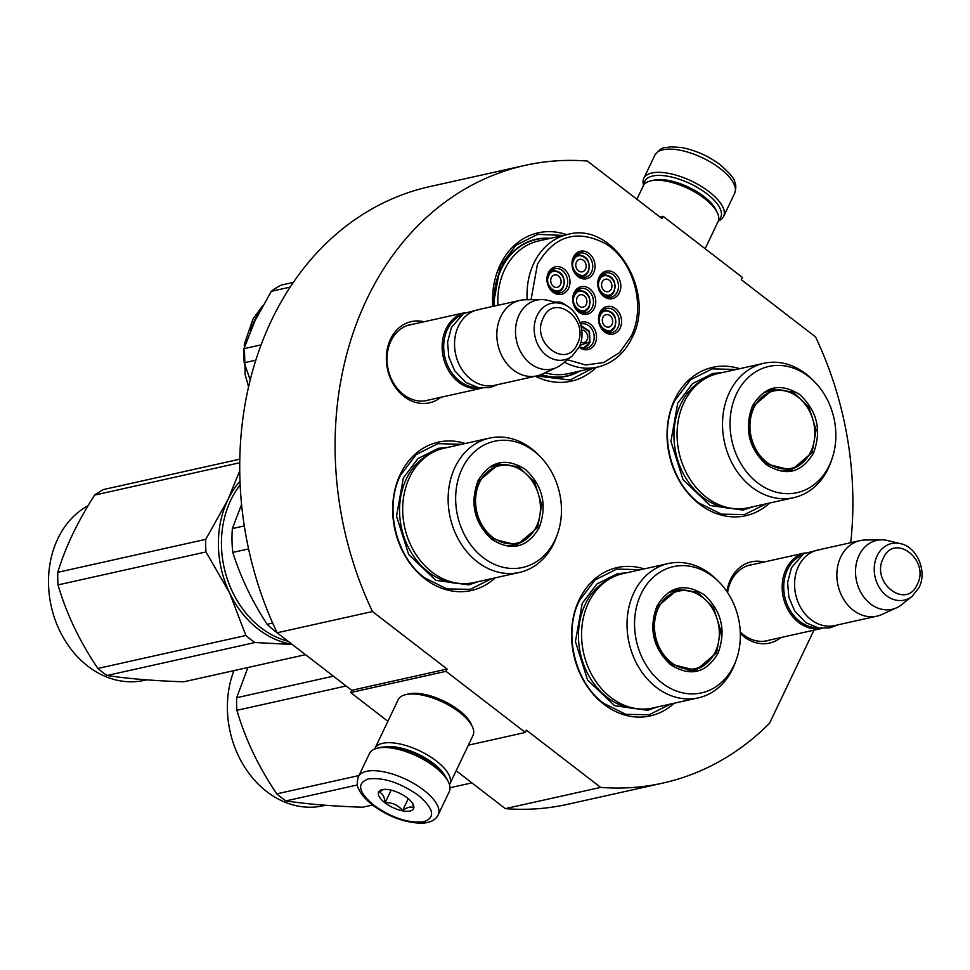 <?xml version="1.0" encoding="UTF-8"?>
<svg xmlns="http://www.w3.org/2000/svg" width="970" height="970" viewBox="0 0 970 970"><rect width="100%" height="100%" fill="white"/><g stroke="black" fill="none" stroke-linecap="round" stroke-linejoin="round"><path stroke-width="1.45" d="M850.738 542.703A316.45 255.692 -102.6 0 0 815.552 336.917L741.31 279.7L742.402 277.432L663.056 216.286L661.964 218.565L587.335 161.056A316.45 255.692 -102.6 0 0 525.182 165.349A316.45 255.692 -102.6 0 0 372.468 611.536L447.097 669.045L446.018 671.325L350.655 692.568L351.734 690.301L447.097 669.045M813.939 630.185L769.525 723.293A316.45 255.692 -102.6 0 1 662.825 783.093A316.45 255.692 -102.6 0 1 600.672 787.397L526.443 730.192L525.352 732.459L446.018 671.325M780.935 637.545A41.625 33.635 -102.6 0 1 744.087 636.732A41.625 33.635 -102.6 0 1 740.328 633.434M726.906 591.554A41.625 33.635 -102.6 0 1 764.105 562.006M440.901 397.288A41.625 33.635 -102.6 0 1 404.041 396.475A41.625 33.635 -102.6 0 1 387.903 346.314A41.625 33.635 -102.6 0 1 424.072 321.749M566.686 234.679A75.999 61.413 77.4 0 0 500.132 264.98A75.999 61.413 77.4 0 0 492.724 306.459M535.355 376.239A75.999 61.413 77.4 0 0 596.259 367.4M465.321 443.496A75.999 61.413 77.4 0 0 400.295 474.294A75.999 61.413 77.4 0 0 415.645 570.287A75.999 61.413 77.4 0 0 495.246 577.829M644.201 568.905A75.999 61.413 77.4 0 0 579.187 599.702A75.999 61.413 77.4 0 0 594.537 695.696A75.999 61.413 77.4 0 0 674.138 703.238M739.71 368.685A75.999 61.413 77.4 0 0 674.683 399.495A75.999 61.413 77.4 0 0 690.034 495.488A75.999 61.413 77.4 0 0 769.634 503.03M372.468 611.536L277.105 632.779A316.45 255.692 -102.6 0 1 429.819 186.592L525.182 165.349M277.105 632.779L351.734 690.301M387.891 721.28L350.655 692.568M525.352 732.459L468.364 745.166M456.155 770.762L505.309 808.64L600.672 787.397M662.825 783.093L567.462 804.348A316.45 255.692 -102.6 0 1 505.309 808.64M663.056 216.286L659.927 216.989M770.083 639.957A38.861 31.392 -102.6 0 1 767.282 640.746A38.861 31.392 -102.6 0 1 743.578 634.816A38.861 31.392 -102.6 0 1 740.268 631.931M727.561 592.524A38.861 31.392 -102.6 0 1 750.38 564.892A38.861 31.392 -102.6 0 1 753.253 564.431M430.037 399.701A38.861 31.392 -102.6 0 1 427.249 400.489A38.861 31.392 -102.6 0 1 403.544 394.56A38.861 31.392 -102.6 0 1 387.224 354.656A38.861 31.392 -102.6 0 1 410.346 324.635A38.861 31.392 -102.6 0 1 413.208 324.174M494.045 306.156A70.204 56.721 77.4 0 1 500.957 268.933A70.204 56.721 -102.6 0 1 536.07 239.238A70.204 56.721 -102.6 0 1 550.342 238.329M540.714 374.723A70.204 56.721 77.4 0 0 566.613 376.275A70.204 56.721 77.4 0 0 579.914 371.049M491.766 578.605L470.268 589.336L446.988 588.935L424.751 577.938C395.724 556.719 384.096 507.492 400.489 475.239L416.154 454.554L437.822 443.666L461.829 444.272M592.925 368.151L570.117 380.022L536.592 375.96M493.039 306.387L500.326 265.925L515.991 245.228L537.659 234.352L563.352 235.431M766.154 503.806L744.657 514.536L721.377 514.136L699.14 503.127C670.112 481.92 658.485 432.693 674.877 400.428L690.543 379.743L712.21 368.867L736.218 369.461M670.658 704.014L649.16 714.757L625.88 714.344L603.631 703.347C574.616 682.14 562.988 632.901 579.381 600.648L595.046 579.963L616.714 569.087L640.721 569.681M438.197 814.824A44.22 18.127 -154.5 0 0 423.72 790.126A44.22 18.127 -154.5 0 0 358.366 776.752C356.814 782.341 356.911 786.391 358.657 788.889C359.543 790.889 361.228 795.764 372.662 805.124C388.994 817.116 405.751 823.142 422.944 823.19C430.898 822.439 435.979 819.65 438.197 814.824L449.268 791.617A44.22 18.127 -154.5 0 0 448.516 782.232L447.425 779.928A42.013 17.23 -154.5 0 0 434.378 765.378A42.013 17.23 -154.5 0 0 380.07 747.53A42.013 17.23 -154.5 0 0 379.682 747.615A42.013 17.23 -154.5 0 0 379.306 747.712M448.516 782.232A44.22 18.127 -154.5 0 0 434.778 766.918A44.22 18.127 -154.5 0 0 377.621 748.125A44.22 18.127 -154.5 0 0 377.209 748.222A44.22 18.127 -154.5 0 0 369.437 753.544L358.366 776.752M373.862 805.294C392.05 818.001 408.722 823.481 423.878 821.736C435.748 817.455 433.917 808.677 418.361 795.388C400.186 782.681 383.502 777.2 368.345 778.934C356.475 783.214 358.318 792.005 373.862 805.294M384.993 802.82A19.351 7.93 -154.5 0 0 405.921 811.284A19.351 7.93 -154.5 0 0 413.244 804.566A19.351 7.93 -154.5 0 0 407.242 797.861A19.351 7.93 -154.5 0 0 382.047 789.677A19.351 7.93 -154.5 0 0 384.993 802.82M383.635 789.422L378.785 792.235C382.265 792.878 384.387 796.346 385.175 802.626C392.329 802.457 398.124 805.112 402.586 810.58C407.606 806.943 411.268 806.118 413.596 808.119L412.553 803.33M402.586 810.58L408.261 798.674M385.175 802.626L391.128 790.15M644.189 184.458A42.013 17.23 25.5 0 1 652.677 176.006A42.013 17.23 25.5 0 1 706.985 193.854A42.013 17.23 25.5 0 1 718.624 219.96M643.571 185.319A44.22 18.127 25.5 0 1 643.777 178.383A44.22 18.127 25.5 0 1 651.961 172.963A44.22 18.127 25.5 0 1 709.119 191.757A44.22 18.127 25.5 0 1 723.608 216.456A44.22 18.127 25.5 0 1 718.346 220.978M408.224 694.023A38.691 15.859 25.5 0 1 408.576 693.926A38.691 15.859 25.5 0 1 408.928 693.853A38.691 15.859 25.5 0 1 458.955 710.295A38.691 15.859 25.5 0 1 470.971 723.693L472.329 726.566A41.455 16.999 25.5 0 1 473.033 735.369L449.813 784.063A41.455 16.999 25.5 0 1 449.474 784.681M374.699 749.022A41.455 16.999 25.5 0 1 374.978 748.367L398.197 699.673A41.455 16.999 25.5 0 1 405.484 694.69A41.455 16.999 25.5 0 1 405.86 694.593A41.455 16.999 25.5 0 1 459.453 712.21A41.455 16.999 25.5 0 1 472.329 726.566M374.978 748.367A41.455 16.999 25.5 0 1 382.641 743.287A41.455 16.999 25.5 0 1 436.233 760.904A41.455 16.999 25.5 0 1 449.813 784.063M384.035 746.985A38.691 15.859 25.5 0 1 433.554 763.535A38.691 15.859 25.5 0 1 445.181 776.158M653.259 180.287A38.691 15.859 25.5 0 1 653.61 180.202A38.691 15.859 25.5 0 1 653.974 180.117A38.691 15.859 25.5 0 1 703.99 196.558A38.691 15.859 25.5 0 1 716.005 209.956L717.363 212.83A41.455 16.999 25.5 0 1 718.067 221.633L705.154 248.732M636.89 199.238L643.231 185.937A41.455 16.999 25.5 0 1 650.518 180.953A41.455 16.999 25.5 0 1 650.906 180.856A41.455 16.999 25.5 0 1 704.499 198.474A41.455 16.999 25.5 0 1 717.363 212.83M481.811 388.158A38.691 31.258 -102.6 0 1 448.855 371.098A38.691 31.258 -102.6 0 1 446.03 328.915A38.691 31.258 77.4 0 1 464.994 312.631L407.558 325.435M477.058 387.442A37.587 30.373 -102.6 0 1 448.673 367.606A37.587 30.373 -102.6 0 1 447.449 329.388A37.587 30.373 77.4 0 1 460.98 315.311M536.883 375.899L494.603 385.32A38.691 31.258 -102.6 0 1 461.368 368.539A38.691 31.258 -102.6 0 1 458.422 326.15A38.691 31.258 77.4 0 1 477.774 309.782L520.053 300.361A38.691 31.258 77.4 0 0 500.702 316.729A38.691 31.258 -102.6 0 0 503.648 359.118A38.691 31.258 -102.6 0 0 536.883 375.899A38.691 31.258 -102.6 0 0 541.903 374.214L556.622 367.509A35.296 28.518 -102.6 0 1 523.315 356.148A35.296 28.518 -102.6 0 1 519.035 315.068A35.296 28.518 77.4 0 1 541.478 299.584L525.316 299.754A38.691 31.258 77.4 0 0 520.053 300.361M572.167 356.014L579.041 347.212C587.311 331.449 577.405 306.835 560.442 303.38A28.991 23.425 77.4 0 0 537.089 315.541A28.991 23.425 77.4 0 0 542.388 351.516A28.991 23.425 77.4 0 0 572.167 356.014L561.727 364.356A35.296 28.518 -102.6 0 1 556.622 367.509M560.442 303.38L547.456 300.263A35.296 28.518 77.4 0 0 541.478 299.584M764.421 641.218L821.857 628.414A38.691 31.258 -102.6 0 1 788.889 611.355A38.691 31.258 -102.6 0 1 786.064 569.172A38.691 31.258 77.4 0 1 805.027 552.888L747.591 565.692M817.092 627.699A37.587 30.373 -102.6 0 1 788.707 607.863A37.587 30.373 -102.6 0 1 787.495 569.645A37.587 30.373 77.4 0 1 801.014 555.567M876.916 616.156L834.636 625.577A38.691 31.258 -102.6 0 1 801.402 608.796A38.691 31.258 -102.6 0 1 798.455 566.407A38.691 31.258 77.4 0 1 817.807 550.038L860.087 540.617A38.691 31.258 77.4 0 0 840.735 556.986A38.691 31.258 -102.6 0 0 843.682 599.375A38.691 31.258 -102.6 0 0 876.916 616.156A38.691 31.258 -102.6 0 0 881.936 614.471L896.656 607.766A35.296 28.518 -102.6 0 1 863.348 596.404A35.296 28.518 -102.6 0 1 859.068 555.325A35.296 28.518 77.4 0 1 881.524 539.841L865.349 540.011A38.691 31.258 77.4 0 0 860.087 540.617M912.2 596.271L919.075 587.468C927.344 571.706 917.438 547.092 900.475 543.636A28.991 23.425 77.4 0 0 877.135 555.798A28.991 23.425 77.4 0 0 882.421 591.773A28.991 23.425 77.4 0 0 912.2 596.271L901.773 604.613A35.296 28.518 -102.6 0 1 896.656 607.766M900.475 543.636L887.489 540.52A35.296 28.518 77.4 0 0 881.524 539.841M579.817 345.429L589.578 341.913L589.093 331.485L581.163 326.563M580.593 347.236A11.058 8.936 77.4 0 0 584.207 347.345A11.058 8.936 77.4 0 0 589.736 342.665M581.745 330.115A6.353 5.141 77.4 0 1 586.729 333.328A6.353 5.141 77.4 0 1 586.995 339.924A6.353 5.141 -102.6 0 1 583.819 342.616A6.353 5.141 -102.6 0 1 580.872 342.228M579.854 311.819A11.058 8.936 77.4 0 0 583.467 311.928L589.202 307.114C591.385 296.638 587.868 291.048 578.654 290.345A11.058 8.936 77.4 0 0 575.428 291.97M588.838 306.496C594.319 296.262 579.163 284.586 574.555 295.486C569.075 305.72 584.243 317.396 588.838 306.496M583.467 311.928A11.058 8.936 77.4 0 0 588.996 307.248M586.256 304.507A6.353 5.141 -102.6 0 1 583.079 307.199A6.353 5.141 -102.6 0 1 577.623 304.447A6.353 5.141 -102.6 0 1 577.138 297.475A6.353 5.141 77.4 0 1 580.315 294.783A6.353 5.141 77.4 0 1 585.771 297.547A6.353 5.141 77.4 0 1 586.256 304.507M604.892 296.274A11.058 8.936 77.4 0 0 608.517 296.383L614.252 291.57C616.435 281.082 612.919 275.492 603.704 274.801A11.058 8.936 77.4 0 0 600.478 276.426M613.889 290.952C619.369 280.718 604.201 269.042 599.605 279.942C594.125 290.175 609.281 301.852 613.889 290.952M608.517 296.383A11.058 8.936 77.4 0 0 614.046 291.703M611.306 288.963A6.353 5.141 -102.6 0 1 608.129 291.655A6.353 5.141 -102.6 0 1 602.673 288.89A6.353 5.141 -102.6 0 1 602.188 281.93A6.353 5.141 77.4 0 1 605.365 279.239A6.353 5.141 77.4 0 1 610.821 282.003A6.353 5.141 77.4 0 1 611.306 288.963M554.064 291.946A11.058 8.936 77.4 0 0 557.677 292.055L563.412 287.241C565.595 276.765 562.091 271.176 552.876 270.472A11.058 8.936 77.4 0 0 549.638 272.097M563.049 286.623C568.529 276.401 553.373 264.713 548.778 275.613C543.297 285.847 558.453 297.535 563.049 286.623M557.677 292.055A11.058 8.936 77.4 0 0 563.206 287.375M560.478 284.634A6.353 5.141 -102.6 0 1 557.301 287.326A6.353 5.141 -102.6 0 1 551.833 284.574A6.353 5.141 -102.6 0 1 551.348 277.602A6.353 5.141 77.4 0 1 554.537 274.922A6.353 5.141 77.4 0 1 559.993 277.675A6.353 5.141 77.4 0 1 560.478 284.634M579.114 276.401A11.058 8.936 77.4 0 0 582.727 276.511L588.463 271.697C590.645 261.221 587.129 255.631 577.926 254.928A11.058 8.936 77.4 0 0 574.689 256.553M588.099 271.079C593.579 260.845 578.423 249.169 573.816 260.069C568.335 270.303 583.503 281.979 588.099 271.079M582.727 276.511A11.058 8.936 77.4 0 0 588.256 271.83M585.528 269.09A6.353 5.141 -102.6 0 1 582.339 271.782A6.353 5.141 -102.6 0 1 576.883 269.017A6.353 5.141 -102.6 0 1 576.398 262.058A6.353 5.141 77.4 0 1 579.575 259.366A6.353 5.141 77.4 0 1 585.043 262.13A6.353 5.141 77.4 0 1 585.528 269.09M605.632 331.691A11.058 8.936 77.4 0 0 609.257 331.801L614.992 326.987C617.175 316.499 613.658 310.909 604.443 310.218A11.058 8.936 77.4 0 0 601.218 311.843M614.628 326.369C620.109 316.135 604.94 304.459 600.345 315.359C594.865 325.593 610.021 337.269 614.628 326.369M609.257 331.801A11.058 8.936 77.4 0 0 614.786 327.12M612.046 324.38A6.353 5.141 -102.6 0 1 608.869 327.072A6.353 5.141 -102.6 0 1 603.413 324.307A6.353 5.141 -102.6 0 1 602.928 317.348A6.353 5.141 77.4 0 1 606.104 314.656A6.353 5.141 77.4 0 1 611.561 317.42A6.353 5.141 77.4 0 1 612.046 324.38M588.172 290.406A12.44 10.052 -102.6 0 1 593.397 303.173A12.44 10.052 -102.6 0 1 585.989 312.776A12.44 10.052 -102.6 0 1 578.411 310.873A12.44 10.052 -102.6 0 1 573.185 298.105A12.44 10.052 -102.6 0 1 580.581 288.502A12.44 10.052 -102.6 0 1 588.172 290.406M584.995 311.406A12.44 10.052 -102.6 0 1 583.188 312.91M577.987 289.569A12.44 10.052 -102.6 0 1 580.266 290.163M578.702 312.025A14.089 11.385 -102.6 0 1 574.131 292.625A14.089 11.385 -102.6 0 1 589.772 288.817A14.089 11.385 -102.6 0 1 594.355 308.217A14.089 11.385 -102.6 0 1 578.702 312.025M562.382 270.533A12.44 10.052 -102.6 0 1 567.608 283.301A12.44 10.052 -102.6 0 1 560.211 292.904A12.44 10.052 -102.6 0 1 552.621 291A12.44 10.052 -102.6 0 1 547.395 278.232A12.44 10.052 -102.6 0 1 554.804 268.629A12.44 10.052 -102.6 0 1 562.382 270.533M559.217 291.534A12.44 10.052 -102.6 0 1 557.398 293.037M552.197 269.696A12.44 10.052 -102.6 0 1 554.476 270.29M552.924 292.164A14.089 11.385 -102.6 0 1 548.341 272.764A14.089 11.385 -102.6 0 1 563.994 268.957A14.089 11.385 -102.6 0 1 568.578 288.357A14.089 11.385 -102.6 0 1 552.924 292.164M587.432 254.989A12.44 10.052 -102.6 0 1 592.658 267.756A12.44 10.052 -102.6 0 1 585.25 277.359A12.44 10.052 -102.6 0 1 577.671 275.456A12.44 10.052 -102.6 0 1 572.445 262.688A12.44 10.052 -102.6 0 1 579.842 253.085A12.44 10.052 -102.6 0 1 587.432 254.989M584.255 275.989A12.44 10.052 -102.6 0 1 582.449 277.493M577.247 254.152A12.44 10.052 -102.6 0 1 579.526 254.746M577.974 276.608A14.089 11.385 -102.6 0 1 573.391 257.208A14.089 11.385 -102.6 0 1 589.033 253.4A14.089 11.385 -102.6 0 1 593.616 272.8A14.089 11.385 -102.6 0 1 577.974 276.608M566.019 305.514A14.089 11.385 77.4 0 0 564.734 304.374A14.089 11.385 77.4 0 0 555.846 302.276M613.962 310.267A12.44 10.052 77.4 0 0 606.371 308.375A12.44 10.052 77.4 0 0 598.963 317.978A12.44 10.052 77.4 0 0 604.189 330.746A12.44 10.052 77.4 0 0 611.779 332.649A12.44 10.052 77.4 0 0 619.175 323.046A12.44 10.052 77.4 0 0 613.962 310.267M606.044 310.036A12.44 10.052 77.4 0 0 603.776 309.442M608.978 332.783A12.44 10.052 77.4 0 0 610.785 331.279M604.492 331.898A14.089 11.385 77.4 0 0 620.145 328.09A14.089 11.385 77.4 0 0 615.562 308.69A14.089 11.385 77.4 0 0 599.909 312.498A14.089 11.385 77.4 0 0 604.492 331.898M613.222 274.849A12.44 10.052 77.4 0 0 605.632 272.958A12.44 10.052 77.4 0 0 598.235 282.561A12.44 10.052 77.4 0 0 603.449 295.329A12.44 10.052 77.4 0 0 611.039 297.232A12.44 10.052 77.4 0 0 618.448 287.629A12.44 10.052 77.4 0 0 613.222 274.849M605.316 274.619A12.44 10.052 77.4 0 0 603.037 274.025M608.238 297.366A12.44 10.052 77.4 0 0 610.045 295.862M603.752 296.481A14.089 11.385 77.4 0 0 619.406 292.673A14.089 11.385 77.4 0 0 614.822 273.273A14.089 11.385 77.4 0 0 599.169 277.08A14.089 11.385 77.4 0 0 603.752 296.481M580.545 324.138A12.44 10.052 -102.6 0 1 581.321 323.919A12.44 10.052 -102.6 0 1 588.911 325.823A12.44 10.052 -102.6 0 1 594.137 338.591A12.44 10.052 -102.6 0 1 586.729 348.194A12.44 10.052 -102.6 0 1 579.381 346.472M584.207 347.345L589.942 342.531L589.493 331.207L580.933 325.58A12.44 10.052 -102.6 0 1 581.006 325.58M585.734 346.824A12.44 10.052 -102.6 0 1 583.928 348.327M580.084 322.695A14.089 11.385 -102.6 0 1 590.512 324.235A14.089 11.385 -102.6 0 1 595.095 343.635A14.089 11.385 -102.6 0 1 579.442 347.442A14.089 11.385 -102.6 0 1 579.078 347.151M567.499 359.749L585.747 364.987L603.813 362.513L619.539 352.619L631.058 336.505C646.396 306.581 633.616 260.287 605.425 243.64C576.762 228.823 554.1 235.722 537.428 264.349L531.051 299.694M531.233 240.596L536.289 239.469A69.925 56.502 -102.6 0 0 501.32 269.054A69.925 56.502 77.4 0 0 494.421 306.071M541.199 374.517A69.925 56.502 77.4 0 0 566.71 375.972A69.925 56.502 77.4 0 0 579.163 371.207M564.419 362.21A67.985 54.938 77.4 0 0 597.435 367.145C612.713 363.398 624.219 353.698 631.955 338.045C656.751 292.273 613.44 221.33 567.862 234.425L538.641 240.936A67.985 54.938 -102.6 0 0 504.63 269.684A67.985 54.938 77.4 0 0 497.913 305.295M545.079 372.759A67.985 54.938 77.4 0 0 568.214 373.656L597.435 367.145M536.289 239.469A69.925 56.502 -102.6 0 1 549.602 238.487M255.874 360.185L244.234 362.78A82.365 66.542 -102.6 0 1 243.967 348.679L255.086 320.561L271.333 291.303A82.365 66.542 -102.6 0 1 281.3 285.083L293.401 282.379M271.333 291.303L290.26 287.084M243.967 348.679L261.173 344.847M244.234 362.78L250.248 380.046M539.114 527.898C527.146 547.783 511.396 551.615 491.851 539.393C474.281 523.024 469.674 503.503 478.016 480.817C489.983 460.932 505.734 457.1 525.279 469.322C542.836 485.691 547.444 505.224 539.114 527.898M537.683 527.425L516.937 544.97L491.644 538.629C474.548 522.684 470.05 503.66 478.174 481.569L498.907 464.036L518.465 466.752L534.518 482.017L541.721 504.764L537.683 527.425M288.078 641.243A92.586 74.811 -102.6 0 1 260.821 627.675A92.586 74.811 -102.6 0 1 230.727 500.253A92.586 74.811 -102.6 0 1 240.184 484.939M272.643 623.043L267.114 624.268C252.042 601.133 240.608 577.186 232.812 552.427A102.262 82.62 -102.6 0 1 232.363 528.577L241.603 504.388M277.068 632.719A102.262 82.62 -102.6 0 1 267.114 624.268M244.331 525.91L232.363 528.577M248.599 548.911L232.812 552.427M489.462 438.113L444.005 448.237A68.821 55.605 77.4 0 0 409.582 477.349A68.821 55.605 -102.6 0 0 414.833 552.73A68.821 55.605 -102.6 0 0 473.942 582.582L519.399 572.445A68.821 55.605 -102.6 0 1 460.289 542.606A68.821 55.605 -102.6 0 1 455.039 467.225A68.821 55.605 77.4 0 1 489.462 438.113A68.821 55.605 77.4 0 1 538.253 454.675L540.351 456.809A64.663 52.247 77.4 0 0 462.144 468.595A64.663 52.247 -102.6 0 0 483.169 557.592A64.663 52.247 -102.6 0 0 554.973 540.12A64.663 52.247 77.4 0 0 557.532 533.924A64.663 52.247 77.4 0 0 540.351 456.809M519.399 572.445A68.821 55.605 -102.6 0 0 553.821 543.346A68.821 55.605 77.4 0 0 556.537 536.737L557.532 533.924M515.021 545.322L523.57 541.03M506.582 464.788L497.016 464.533M478.38 581.588L468.765 584.886L435.772 580.315L408.685 554.561L396.536 516.173L403.35 477.931L418.034 458.543L438.343 448.346L448.443 447.255M292.297 644.492L255.001 642.516A105.027 84.863 77.4 0 1 250.357 639.157A105.027 84.863 77.4 0 1 245.859 635.483L229.587 592.888A93.969 75.927 -102.6 0 1 227.829 499.914L205.737 539.344A105.027 84.863 -102.6 0 0 205.979 551.942L229.587 592.888A93.969 75.927 77.4 0 0 258.372 629.239A93.969 75.927 77.4 0 0 291.97 644.25M240.026 481.253A93.969 75.927 -102.6 0 0 227.829 499.914L239.784 470.692M205.979 551.942L58.018 584.91A105.027 84.863 -102.6 0 1 57.776 572.312C65.208 547.65 77.479 521.909 94.611 495.088A105.027 84.863 -102.6 0 1 103.499 489.535L239.845 459.162M245.859 635.483L97.897 668.451C79.758 641.679 66.469 613.828 58.018 584.91M205.737 539.344L57.776 572.312M239.784 462.738L94.611 495.088M305.514 654.677L183.754 681.801C153.333 680.782 127.761 678.673 107.039 675.484L255.001 642.516M107.039 675.484A105.027 84.863 77.4 0 1 102.396 672.125A105.027 84.863 -102.6 0 1 97.897 668.451M146.652 679.849L144.372 680.358A92.586 74.811 77.4 0 1 87.894 666.208A92.586 74.811 -102.6 0 1 48.5 581.491A92.586 74.811 -102.6 0 1 88.124 505.637M536.458 526.419A39.649 32.034 -102.6 0 1 535.282 528.674A39.649 32.034 -102.6 0 1 491.438 536.325A39.649 32.034 -102.6 0 1 479.544 482.551A39.649 32.034 77.4 0 1 522.442 470.996A39.649 32.034 77.4 0 1 536.458 526.419M535.282 528.674C530.347 537.222 523.279 542.63 514.088 544.897A40.764 32.944 -102.6 0 1 508.813 545.528M522.442 470.996C514.33 465.345 505.637 463.454 496.361 465.309A40.764 32.944 77.4 0 0 491.317 466.982M813.503 453.099C801.535 472.984 785.785 476.816 766.239 464.594C748.67 448.213 744.063 428.691 752.405 406.018C764.372 386.133 780.122 382.301 799.668 394.511C817.225 410.892 821.845 430.413 813.503 453.099M812.072 452.626L791.326 470.159L766.033 463.83C748.937 447.873 744.439 428.861 752.562 406.769L773.296 389.237L792.854 391.941L808.907 407.206L816.11 429.965L812.072 452.626M763.851 363.301L718.394 373.438A68.821 55.605 77.4 0 0 683.971 402.538A68.821 55.605 -102.6 0 0 689.221 477.931A68.821 55.605 -102.6 0 0 748.331 507.771L793.787 497.646A68.821 55.605 -102.6 0 1 734.678 467.807A68.821 55.605 -102.6 0 1 729.428 392.413A68.821 55.605 77.4 0 1 763.851 363.301A68.821 55.605 77.4 0 1 812.642 379.876L814.739 381.998A64.663 52.247 77.4 0 0 736.533 393.784A64.663 52.247 -102.6 0 0 757.558 482.793A64.663 52.247 -102.6 0 0 829.362 465.321A64.663 52.247 77.4 0 0 831.92 459.113A64.663 52.247 77.4 0 0 814.739 381.998M793.787 497.646A68.821 55.605 -102.6 0 0 828.21 468.534A68.821 55.605 77.4 0 0 830.926 461.938L831.92 459.113M789.41 470.511L797.958 466.23M780.971 389.988L771.405 389.722M752.769 506.789L743.153 510.087L710.161 505.515L683.074 479.75L670.925 441.362L677.739 403.12L692.422 383.732L712.732 373.535L722.832 372.444M810.847 451.608A39.649 32.034 -102.6 0 1 809.671 453.863A39.649 32.034 -102.6 0 1 765.827 461.526A39.649 32.034 -102.6 0 1 753.932 407.752A39.649 32.034 77.4 0 1 796.831 396.196A39.649 32.034 77.4 0 1 810.847 451.608M809.671 453.863C804.736 462.423 797.667 467.831 788.477 470.086A40.764 32.944 -102.6 0 1 783.202 470.717M796.831 396.196C788.719 390.546 780.025 388.655 770.75 390.51A40.764 32.944 77.4 0 0 765.706 392.171M717.994 653.307C706.039 673.192 690.288 677.036 670.743 664.802C653.174 648.433 648.566 628.912 656.908 606.226C668.863 586.341 684.626 582.509 704.171 594.731C721.728 611.112 726.336 630.633 717.994 653.307M716.575 652.834L695.829 670.379L670.537 664.038C653.44 648.093 648.942 629.069 657.066 606.99L677.8 589.445L697.357 592.161L713.411 607.426L720.613 630.173L716.575 652.834M668.354 563.521L622.898 573.646A68.821 55.605 77.4 0 0 588.475 602.758A68.821 55.605 -102.6 0 0 593.725 678.151A68.821 55.605 -102.6 0 0 652.834 707.991L698.291 697.866A68.821 55.605 -102.6 0 1 639.181 668.015A68.821 55.605 -102.6 0 1 633.931 592.634A68.821 55.605 77.4 0 1 668.354 563.521A68.821 55.605 77.4 0 1 717.145 580.084L719.243 582.218A64.663 52.247 77.4 0 0 641.037 594.004A64.663 52.247 -102.6 0 0 662.061 683.001A64.663 52.247 -102.6 0 0 733.866 665.541A64.663 52.247 77.4 0 0 736.424 659.333A64.663 52.247 77.4 0 0 719.243 582.218M698.291 697.866A68.821 55.605 -102.6 0 0 732.714 668.754A68.821 55.605 77.4 0 0 735.43 662.146L736.424 659.333M693.914 670.731L702.462 666.438M685.475 590.196L675.908 589.942M657.272 706.997L647.657 710.295L614.653 705.723L587.577 679.97L575.428 641.582L582.242 603.34L596.926 583.952L617.235 573.755L627.335 572.664M346.132 685.984L236.91 710.319A105.027 84.863 -102.6 0 1 236.668 697.721L247.932 667.505M358.949 775.551L276.789 793.86C258.65 767.088 245.349 739.249 236.91 710.319M333.401 676.163L236.668 697.721M471.881 782.875L450.019 787.749M372.516 805.015L362.647 807.222C332.225 806.191 306.653 804.081 285.932 800.893L357.433 784.96M285.932 800.893A105.027 84.863 77.4 0 1 281.288 797.534A105.027 84.863 -102.6 0 1 276.789 793.86M325.544 805.258L323.265 805.767A92.586 74.811 77.4 0 1 266.774 791.617A92.586 74.811 -102.6 0 1 233.928 670.634M715.351 651.828A39.649 32.034 -102.6 0 1 714.175 654.083A39.649 32.034 -102.6 0 1 670.331 661.734A39.649 32.034 -102.6 0 1 658.436 607.96A39.649 32.034 77.4 0 1 701.334 596.417A39.649 32.034 77.4 0 1 715.351 651.828M714.175 654.083C709.24 662.643 702.171 668.051 692.98 670.306A40.764 32.944 -102.6 0 1 687.706 670.937M701.334 596.417C693.223 590.766 684.529 588.863 675.253 590.73A40.764 32.944 77.4 0 0 670.209 592.391M643.777 178.383L654.847 155.176A44.22 18.127 25.5 0 1 720.189 168.55A44.22 18.127 25.5 0 1 734.678 193.248L723.608 216.456M543.285 317.966C530.238 342.264 566.31 370.067 577.235 344.132C590.269 319.833 554.197 292.031 543.285 317.966M883.318 558.223C870.272 582.521 906.356 610.324 917.268 584.389C930.303 560.09 894.231 532.287 883.318 558.223M567.862 234.425A67.985 54.938 77.4 0 0 533.864 263.173A67.985 54.938 77.4 0 0 527.195 299.742M250.575 330.649A74.617 60.298 -102.6 0 1 259.257 312.243M458.98 583.382A67.621 54.635 -102.6 0 1 408.37 547.359A67.621 54.635 -102.6 0 1 406.357 478.913A67.621 54.635 77.4 0 1 430.122 453.863M733.369 508.571A67.621 54.635 -102.6 0 1 682.759 472.548A67.621 54.635 -102.6 0 1 680.746 404.114A67.621 54.635 77.4 0 1 704.511 379.064M637.86 708.791A67.621 54.635 -102.6 0 1 587.262 672.768A67.621 54.635 -102.6 0 1 585.25 604.322A67.621 54.635 77.4 0 1 609.014 579.284M379.682 747.615L377.209 748.222M654.847 155.176C663.274 144.736 664.45 148.701 670.112 146.809L681.001 147.44C695.126 150.035 708.245 155.843 720.383 164.876C730.058 173.618 734.751 179.086 734.46 181.269C736.169 184.106 736.242 188.095 734.678 193.248M408.576 693.926L405.484 694.69M653.61 180.202L650.518 180.953M424.387 400.962L481.823 388.158M497.78 384.605L489.862 387.588L478.816 387.806L465.867 382.471L454.663 370.722L448.831 356.996L447.582 342.18L451.426 327.448L463.624 313.443L480.95 309.078M837.813 624.862L829.896 627.845L818.85 628.063L805.9 622.728L794.697 610.979L788.865 597.253L787.616 582.437L791.459 567.705L803.657 553.7L820.984 549.335M561.642 377.1L566.71 375.972M248.623 386.86L245.18 374.784L244.307 344.289L253.121 318.633L262.882 305.538"/></g></svg>
